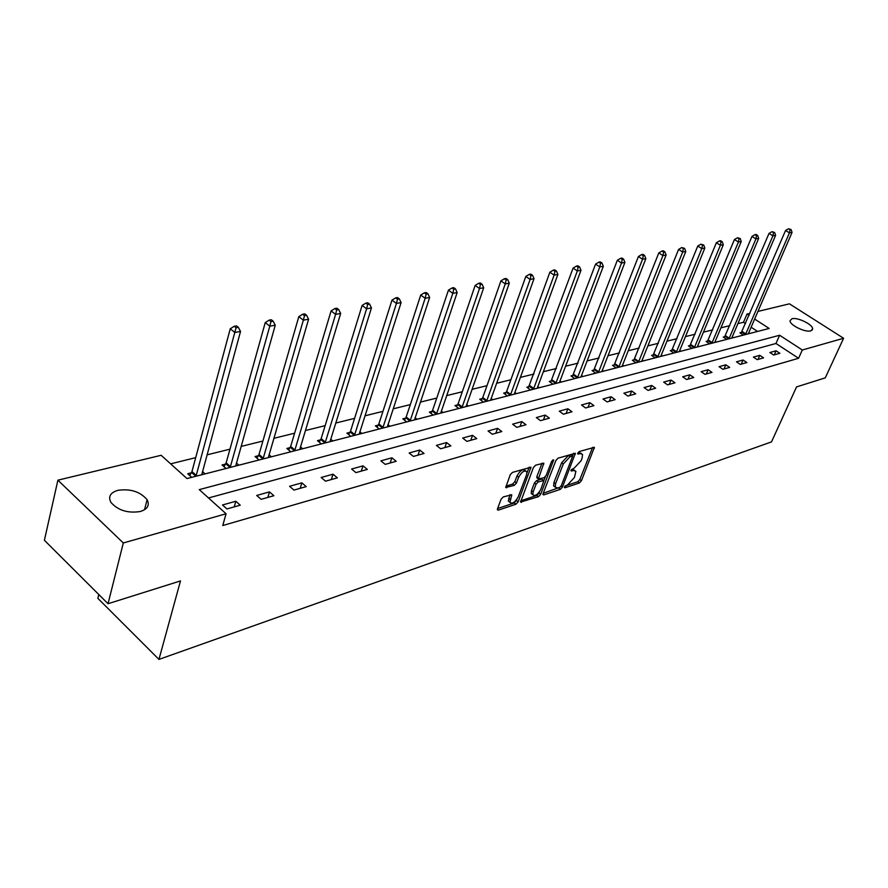 <?xml version="1.0" encoding="UTF-8"?>
<svg xmlns="http://www.w3.org/2000/svg" width="888" height="888" viewBox="0 0 888 888"><rect width="100%" height="100%" fill="white"/><g stroke="black" fill="none" stroke-linecap="round" stroke-linejoin="round"><path stroke-width="1.33" d="M564.468 486.868L564.935 487.801L579.387 482.961L581.44 480.73L594.405 447.297L579.187 451.57L577.722 453.158L578.177 454.134L580.075 453.546L582.528 454.367L582.151 457.997L581.074 460.717L574.414 467.921L571.062 470.107L571.528 471.062L573.415 470.451L575.89 471.262L574.447 477.478L567.809 484.659L564.468 486.868M117.804 490.343C130.492 488.533 140.249 491.663 147.097 499.722C149.861 505.194 147.619 509.113 140.382 511.499C127.839 513.453 118.026 510.422 110.945 502.408C107.981 496.703 110.267 492.685 117.804 490.343M791.93 318.759C797.435 316.983 812.975 324.564 812.642 328.893L810.8 330.858C805.394 332.711 789.71 325.097 790.02 320.779L791.93 318.759M503.263 496.936L501.043 499.311L497.513 508.769L497.402 509.801L498.335 510.123L515.939 504.229L518.115 501.887L530.969 467.21L512.443 472.405L510.212 474.791L505.76 487.468L514.285 485.359L516.483 482.994L518.636 477.289C521.767 471.75 524.519 469.93 526.895 471.817L526.584 474.769L518.204 496.892C515.062 502.397 512.309 504.218 509.967 502.319L511.766 494.771L503.263 496.936M757.886 311.444L789.443 303.829L843.6 338.273L825.274 377.855L796.536 386.913L771.517 441.891L158.952 659.407L180.486 580.919L108.036 603.729L123.31 542.968L57.898 480.175L161.139 455.289L186.98 478.565L769.152 328.46L754.611 319.014M843.6 338.273L802.319 350.005L779.62 335.253L199.267 489.621L226.074 513.764L123.31 542.968M226.074 513.764L222.744 525.541L798.578 358.275L802.319 350.005M543.112 493.539L543.001 494.605L543.833 494.871L560.35 489.344L562.437 487.079L575.38 453.269L558.041 458.175L555.91 460.472L543.112 493.539M538.494 496.67L520.568 502.075L533.433 467.521L535.608 465.179L543.822 463.181L538.383 478.987L544.044 477.722L546.187 475.413L551.626 461.327L553.712 459.906L540.626 494.372L538.494 496.67L536.885 495.404L520.768 500.788M98.801 594.516L97.858 598.346L158.952 659.407M798.578 358.275L775.979 343.49L208.525 497.957M776.068 350.804L769.863 352.525L773.648 355.022L779.853 353.28L776.068 350.804L774.28 354.845M759.784 355.333L753.401 357.109L757.22 359.651L763.591 357.853L759.784 355.333L757.986 359.44M743.034 359.995L736.474 361.827L740.315 364.413L746.875 362.559L743.034 359.995L741.236 364.147M725.807 364.802L719.058 366.677L722.932 369.308L729.681 367.399L725.807 364.802L724.009 368.997M708.08 369.73L701.132 371.672L705.039 374.336L711.976 372.383L708.08 369.73L706.282 373.992M689.832 374.814L682.672 376.812L686.613 379.531L693.761 377.511L689.832 374.814L688.022 379.132M671.039 380.053L663.658 382.106L667.621 384.87L674.991 382.795L671.039 380.053L669.23 384.426M651.67 385.448L644.055 387.568L648.051 390.387L655.655 388.245L651.67 385.448L649.861 389.876M631.701 391.009L623.853 393.195L627.883 396.059L635.719 393.861L631.701 391.009L629.892 395.493M611.099 396.747L603.008 399.001L607.07 401.92L615.151 399.644L611.099 396.747L609.29 401.298M589.854 402.664L581.496 404.984L585.581 407.969L593.928 405.627L589.854 402.664L588.045 407.281M567.909 408.769L559.285 411.177L563.403 414.219L572.016 411.788L567.909 408.769L566.111 413.453M545.243 415.085L536.33 417.571L540.481 420.668L549.383 418.159L545.243 415.085L543.456 419.835M521.822 421.611L512.609 424.175L516.783 427.339L525.996 424.753L521.822 421.611L520.035 426.429M497.602 428.349L488.067 431.002L492.274 434.243L501.809 431.557L497.602 428.349L495.826 433.244M472.549 435.331L462.681 438.084L466.91 441.38L476.778 438.605L472.549 435.331L470.784 440.293M446.609 442.557L436.385 445.399L440.648 448.773L450.86 445.898L446.609 442.557L444.855 447.596M419.735 450.038L409.146 452.991L413.431 456.432L424.02 453.457L419.735 450.038L417.993 455.156M391.886 457.797L380.897 460.85L385.214 464.38L396.192 461.294L391.886 457.797L390.154 462.992M362.992 465.845L351.593 469.019L355.933 472.627L367.321 469.419L362.992 465.845L361.283 471.117M333.011 474.192L321.167 477.489L325.53 481.185L337.362 477.855L333.011 474.192L331.313 479.553M301.865 482.861L289.566 486.291L293.95 490.076L306.238 486.613L301.865 482.861L300.2 488.311M269.486 491.885L256.699 495.449L261.105 499.322L273.893 495.726L269.486 491.885L267.854 497.424M235.82 501.254L222.5 504.972L226.928 508.946L240.237 505.194L235.82 501.254L234.21 506.893M745.532 323.587L743.489 322.255L737.85 323.654M729.792 325.641L720.856 327.85M712.687 329.87L703.374 332.168M695.104 334.221L685.392 336.619M677 338.683L666.877 341.192M658.374 343.29L647.818 345.898M639.182 348.041L628.171 350.76M619.424 352.925L607.925 355.766M599.045 357.953L587.035 360.928M578.033 363.148L565.49 366.256M556.354 368.509L543.256 371.75M533.977 374.037L520.29 377.422M510.866 379.753L496.547 383.294M486.99 385.658L472.016 389.355M462.304 391.752L446.631 395.626M436.763 398.068L420.357 402.12M410.323 404.606L393.14 408.846M382.95 411.366L364.935 415.817M354.567 418.381L335.686 423.054M325.152 425.652L305.339 430.558M294.616 433.2L273.826 438.339M262.904 441.036L241.07 446.442M229.959 449.184L207.004 454.856M195.682 457.653L170.64 463.847M757.553 331.446L751.07 327.206M741.635 332.378L739.926 332.811L743.389 335.098M748.651 332.8L749.683 333.477M724.985 336.63L723.232 337.074L726.728 339.394M732.134 337.029L733.188 337.729M707.88 340.992L706.082 341.458L709.601 343.811M715.14 341.369L716.239 342.102M690.287 345.488L688.433 345.954L691.974 348.351M697.668 345.821L698.812 346.598M672.183 350.105L670.274 350.594L673.848 353.036M679.697 350.416L680.874 351.215M653.546 354.856L651.581 355.367L655.178 357.842M661.194 355.133L662.426 355.977M634.354 359.762L632.334 360.273L635.952 362.804M642.146 359.995L643.412 360.872M614.585 364.802L612.509 365.334L616.15 367.91M622.521 365.001L623.842 365.923M594.216 370.007L592.063 370.551L595.737 373.171M602.297 370.152L603.662 371.129M573.204 375.369L570.995 375.935L574.691 378.599M581.44 375.469L582.861 376.49M551.537 380.897L549.25 381.474L552.98 384.193M559.928 380.952L561.405 382.018M529.17 386.602L526.806 387.201L530.558 389.976M537.728 386.602L539.271 387.734M506.071 392.496L503.629 393.118L507.414 395.948M514.807 392.441L516.405 393.628M482.206 398.59L479.687 399.234L483.494 402.109M491.12 398.457L492.785 399.722M457.542 404.884L454.934 405.55L458.763 408.491M466.633 404.684L468.365 406.016M432.023 411.399L429.326 412.088L433.178 415.085M441.303 411.122L443.123 412.52M405.616 418.137L402.819 418.847L406.693 421.911M415.096 417.771L416.994 419.258M378.266 425.119L375.38 425.851L379.276 428.982M387.956 424.653L389.932 426.24M349.939 432.345L346.931 433.111L350.849 436.308M359.84 431.79L361.904 433.466M320.557 439.838L317.438 440.637L321.378 443.911M330.68 439.172L332.845 440.959M290.076 447.619L286.846 448.451L290.798 451.792M300.433 446.819L302.697 448.729M258.419 455.699L255.067 456.554L259.052 459.984M269.031 454.767L271.406 456.798M225.541 464.091L222.056 464.979L226.052 468.498M236.397 463.003L238.894 465.179M191.342 472.816L187.723 473.737L191.73 477.344M202.464 471.561L205.095 473.892M108.036 603.729L44.4 540.281L57.898 480.175M743.489 322.255L747.008 314.063L749.938 313.353M749.061 315.395L747.008 314.063M775.979 343.49L779.62 335.253M574.614 470.285L571.794 469.23L573.415 470.451M581.24 453.391L578.443 452.325L580.075 453.546M564.979 486.025L577.799 481.74L579.842 479.52L592.618 447.386M572.494 456.088L573.581 453.324M543.212 493.295L559.884 487.301M559.817 487.334L561.283 485.747L572.616 456.243L570.052 456.687L563.281 463.98L555.588 483.705L555.211 487.157L557.797 488L559.817 487.334M572.327 456.021L570.429 454.834L572.061 456.055M555.155 486.957L553.601 485.914L553.979 482.462L561.649 462.748L568.42 455.455L570.429 454.834M542.013 463.181L536.863 476.634L537.196 478.077M545.276 476.845L543.867 480.519M539.56 491.675L539.005 493.106L540.626 494.372M533.133 491.874L532.833 494.727C535.109 496.492 537.773 494.694 540.825 489.332L543.889 480.586L538.239 481.862L536.086 484.182L533.133 491.874L531.512 490.609L531.202 493.462L532.4 494.383M543.456 480.253L541.425 479.043L543.056 480.308M531.512 490.609L534.454 482.917L536.607 480.608L541.425 479.043M536.885 495.404L539.005 493.106M509.601 502.042L508.325 501.032L509.934 494.76M525.607 470.829L525.241 470.54C522.866 468.653 520.113 470.474 516.983 476.001L518.636 477.289M505.949 486.213L512.631 484.06L514.84 481.707L516.983 476.001M497.613 508.524L514.307 502.941L517.071 499.056M527.028 472.793L529.148 467.199M748.273 333.844L792.052 232.39L789.443 232.856L785.558 230.492L740.925 333.477M790.043 229.726L791.086 229.537L788.489 228.771L790.043 229.726L789.443 232.856L745.509 334.554M791.086 229.537L792.052 232.39M785.558 230.492L788.489 228.771M731.734 338.106L775.601 235.342L772.915 235.831L769.008 233.422L724.264 337.762M773.537 232.645L774.614 232.456L771.972 231.679L773.537 232.645L772.915 235.831L729.237 338.195L728.893 338.839L725.163 336.363M774.614 232.456L775.601 235.342M769.008 233.422L771.972 231.679M714.74 342.491L758.674 238.384L755.921 238.883L751.97 236.441L707.137 342.158M756.554 235.653L757.653 235.453L756.077 234.476L754.966 234.676L756.554 235.653L755.921 238.883L712.154 342.59L711.81 343.245L708.047 340.726M757.653 235.453L758.674 238.384M751.97 236.441L754.966 234.676M697.258 346.997L741.247 241.514L738.416 242.024L734.432 239.538L689.51 346.686M739.06 238.739L740.204 238.539L737.473 237.751L739.06 238.739L738.416 242.024L694.594 347.108L694.25 347.774L690.453 345.221M740.204 238.539L741.247 241.514M734.432 239.538L737.473 237.751M679.276 351.637L723.309 244.744L720.379 245.266L716.372 242.735L671.384 351.348M721.056 241.936L722.221 241.725L720.623 240.715L719.447 240.926L721.056 241.936L720.379 245.266L676.523 351.759L676.168 352.436L672.349 349.828M722.221 241.725L723.309 244.744M716.372 242.735L719.447 240.926M660.761 356.41L704.828 248.063L701.809 248.596L697.768 246.032L652.724 356.155M702.497 245.21L703.707 244.999L700.876 244.189L702.497 245.21L701.809 248.596L657.919 356.554L657.564 357.231L653.723 354.59M703.707 244.999L704.828 248.063M697.768 246.032L700.876 244.189M641.691 361.316L685.769 251.482L682.661 252.037L678.587 249.428L633.51 361.094M683.372 248.596L684.615 248.385L681.74 247.552L683.372 248.596L682.661 252.037L638.761 361.483L638.405 362.171L634.532 359.474M684.615 248.385L685.769 251.482M678.587 249.428L681.74 247.552M622.055 366.389L666.122 255.011L662.914 255.589L658.807 252.925L613.708 366.189M663.647 252.092L664.923 251.859L663.28 250.805L662.004 251.027L663.647 252.092L662.914 255.589L619.025 366.566L618.67 367.255L614.774 364.513M664.923 251.859L666.122 255.011M658.807 252.925L662.004 251.027M601.82 371.606L645.854 258.652L642.546 259.241L638.405 256.532L593.306 371.439M643.289 255.689L644.61 255.455L642.956 254.379L641.635 254.612L643.289 255.689L642.546 259.241L598.69 371.795L598.323 372.505L594.394 369.719M644.61 255.455L645.854 258.652M638.405 256.532L641.635 254.612M580.952 376.978L624.919 262.404L621.511 263.026L617.338 260.262L572.272 376.856M622.277 259.407L623.642 259.174L621.977 258.064L620.612 258.308L622.277 259.407L621.511 263.026L577.711 377.2L577.355 377.911L573.393 375.069M623.642 259.174L624.919 262.404M617.338 260.262L620.612 258.308M559.429 382.539L603.318 266.289L599.789 266.922L595.582 264.113L550.571 382.439M600.577 263.248L601.986 263.003L600.31 261.882L598.889 262.127L600.577 263.248L599.789 266.922L556.077 382.761L555.71 383.494L551.726 380.597M601.986 263.003L603.318 266.289M595.582 264.113L598.889 262.127M537.207 388.267L580.985 270.296L577.333 270.962L573.093 268.087L528.16 388.211M578.155 267.221L579.609 266.966L577.922 265.823L576.456 266.078L578.155 267.221L577.333 270.962L533.744 388.511L533.366 389.255L529.359 386.302M579.609 266.966L580.985 270.296M573.093 268.087L576.456 266.078M514.263 394.183L557.897 274.448L554.123 275.125L549.861 272.205L506.637 391.442L505.028 394.161M554.967 271.328L556.476 271.062L554.767 269.897L553.257 270.152L554.967 271.328L554.123 275.125L510.678 394.45L510.3 395.204L506.26 392.185M556.476 271.062L557.897 274.448M549.861 272.205L553.257 270.152M490.565 400.288L534.01 278.732L530.114 279.443L525.807 276.457L482.772 397.513L481.13 400.322M530.98 275.569L532.545 275.291L530.824 274.103L529.259 274.381L530.98 275.569L530.114 279.443L486.835 400.588L486.469 401.343L482.406 398.279M532.545 275.291L534.01 278.732M525.807 276.457L529.259 274.381M466.056 406.604L509.29 283.172L505.25 283.905L500.921 280.863L458.108 403.796L456.421 406.693M506.149 279.964L507.77 279.676L506.038 278.466L504.417 278.754L506.149 279.964L505.25 283.905L462.204 406.926L461.827 407.703L457.731 404.562M507.77 279.676L509.29 283.172M500.921 280.863L504.417 278.754M440.714 413.142L483.694 287.779L479.509 288.522L475.147 285.425L432.6 410.289L430.858 413.275M480.43 284.515L482.106 284.216L480.364 282.983L478.688 283.272L480.43 284.515L479.509 288.522L436.718 413.486L436.341 414.274L432.223 411.077M482.106 284.216L483.694 287.779M475.147 285.425L478.688 283.272M414.496 419.902L457.165 292.541L452.825 293.318L448.429 290.154L406.193 417.005L404.406 420.102M453.779 289.233L455.511 288.922L453.757 287.656L452.025 287.967L453.779 289.233L452.825 293.318L410.334 420.279L409.956 421.067L405.816 417.804M455.511 288.922L457.165 292.541M448.429 290.154L452.025 287.967M387.335 426.906L429.648 297.48L425.141 298.29L420.723 295.049L378.854 423.965L377.012 427.161M426.14 294.128L427.938 293.806L426.173 292.518L424.364 292.829L426.14 294.128L425.141 298.29L383.028 427.306L382.639 428.116L378.477 424.775M427.938 293.806L429.648 297.48M420.723 295.049L424.364 292.829M359.196 434.165L401.099 302.608L396.425 303.452L391.974 300.144L350.527 431.18L348.618 434.487M397.447 299.201L399.323 298.868L397.535 297.547L395.671 297.88L397.447 299.201L396.425 303.452L354.712 434.598L354.334 435.42L350.138 432.001M399.323 298.868L401.099 302.608M391.974 300.144L395.671 297.88M330.025 441.68L371.45 307.936L366.6 308.802L362.115 305.428L321.145 438.661L319.192 442.08M367.654 304.473L369.597 304.129L367.81 302.786L365.867 303.119L367.654 304.473L366.6 308.802L325.363 442.146L324.975 442.979L320.768 439.493M369.597 304.129L371.45 307.936M362.115 305.428L365.867 303.119M299.756 449.483L340.648 313.464L335.597 314.374L331.091 310.911L290.676 446.42L288.644 449.972M336.696 309.956L338.716 309.59L336.918 308.214L334.887 308.569L336.696 309.956L335.597 314.374L294.905 449.983L294.516 450.838L290.287 447.275M338.716 309.59L340.648 313.464M331.091 310.911L334.887 308.569M268.331 457.586L308.602 319.225L303.352 320.168L298.823 316.628L259.03 454.467L256.932 458.164M304.495 315.651L306.593 315.284L304.784 313.864L302.675 314.241L304.495 315.651L303.352 320.168L263.281 458.13L262.892 458.996L258.641 455.344M306.593 315.284L308.602 319.225M298.823 316.628L302.675 314.241M235.686 466.011L275.258 325.208L269.786 326.196L265.246 322.566L226.151 462.837L223.987 466.677M270.973 321.589L273.16 321.201L271.339 319.747L269.153 320.135L270.973 321.589L269.786 326.196L230.425 466.589L230.025 467.465L225.763 463.725M273.16 321.201L275.258 325.208M265.246 322.566L269.153 320.135M201.743 474.758L240.526 331.446L234.832 332.467L230.258 328.76L191.963 471.55L189.721 475.535M236.053 327.761L238.339 327.361L236.508 325.885L234.221 326.285L236.053 327.761L196.248 475.38L195.859 476.279L191.575 472.449M238.339 327.361L240.526 331.446M230.258 328.76L234.221 326.285M564.346 487.346L564.935 487.801M577.6 453.701L578.177 454.134M570.94 470.618L571.528 471.062M592.784 447.33L594.283 448.451M579.842 479.52L581.44 480.73M577.799 481.74L579.387 482.961M573.748 453.269L575.258 454.412M561.127 486.069L562.437 487.079M558.752 488.1L560.35 489.344M542.957 494.194L543.833 494.871M568.42 455.455L570.052 456.687M561.649 462.748L563.281 463.98M553.979 482.462L555.588 483.705M520.523 501.653L521.445 502.375M542.18 463.125L543.711 464.302M536.863 476.634L538.494 477.888M552.658 459.962L553.624 460.694M536.607 480.608L538.239 481.862M534.454 482.917L536.086 484.182M510.178 494.672L511.655 495.837M508.624 498.224L510.267 499.511M514.84 481.707L516.483 482.994M512.631 484.06L514.285 485.359M505.727 487.046L506.682 487.801M529.315 467.144L530.858 468.32M516.483 500.61L518.115 501.887M514.307 502.941L515.939 504.229M497.369 509.357L498.335 510.123M742.135 331.49L745.842 333.921M741.802 332.123L745.498 334.554M725.507 335.72L729.237 338.195M708.402 340.071L712.154 342.59M690.809 344.555L694.594 347.108M672.704 349.162L676.523 351.759M654.079 353.901L657.919 356.554M634.887 358.785L638.761 361.483M615.129 363.825L619.025 366.566M594.76 369.008L598.69 371.795M573.759 374.348L577.711 377.2M552.092 379.864L556.077 382.761M529.725 385.559L533.744 388.511M506.637 391.442L510.678 394.45M482.772 397.513L486.835 400.588M458.108 403.796L462.204 406.926M432.6 410.289L436.718 413.486M406.193 417.005L410.334 420.279M378.854 423.965L383.028 427.306M350.527 431.18L354.712 434.598M321.145 438.661L325.363 442.146M290.676 446.42L294.905 449.983M259.03 454.467L263.281 458.13M226.151 462.837L230.425 466.589M191.963 471.55L196.248 475.38M147.097 499.722L144.522 509.756M812.642 328.893L812.02 330.269M553.601 485.914L555.211 487.157M536.752 477.722L538.383 478.987M531.202 493.462L532.833 494.727M508.325 501.032L509.967 502.319"/></g></svg>
